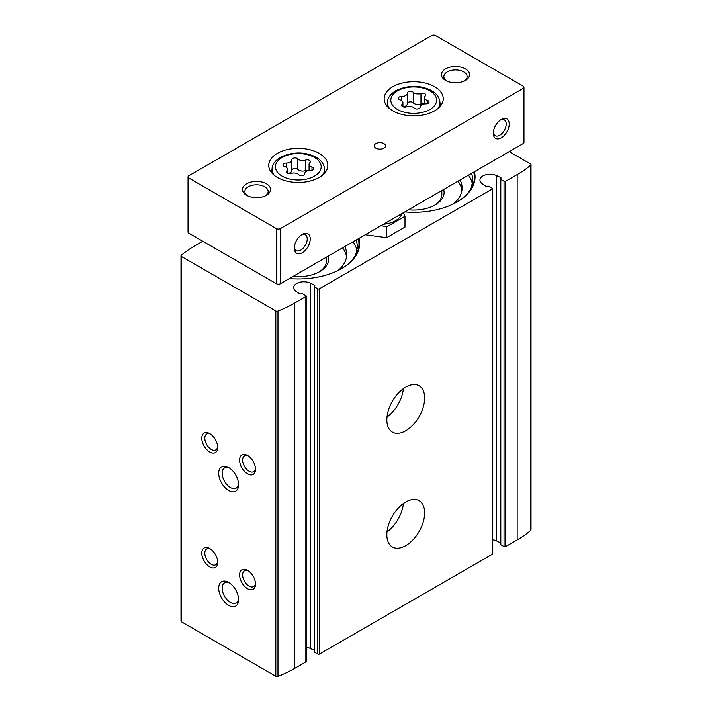 <?xml version="1.0" encoding="UTF-8"?>
<svg xmlns="http://www.w3.org/2000/svg" width="712" height="712" viewBox="0 0 712 712"><rect width="100%" height="100%" fill="white"/><g stroke="black" fill="none" stroke-linecap="round" stroke-linejoin="round"><path stroke-width="1.07" d="M500.661 178.596L500.661 177.573A1.121 0.65 0 0 1 501.07 178.071A1.121 0.65 0 0 1 500.776 178.507A1.121 0.65 0 0 0 500.483 178.943L500.483 544.262A1.121 0.65 0 0 0 500.812 544.716L504.034 546.585A1.121 0.65 0 0 0 505.627 546.585L517.17 539.918A113.68 65.638 0 0 0 530.716 530.476A1.691 0.979 0 0 0 531.01 529.933L531.01 164.614A1.691 0.979 0 0 0 530.511 163.929L509.214 151.629M500.483 542.802L496.54 540.906A10.128 5.847 0 0 0 492.428 539.723M314.419 286.117L314.419 285.094A1.121 0.65 0 0 1 314.829 285.592A1.121 0.65 0 0 1 314.535 286.028A1.121 0.65 0 0 0 314.241 286.473L314.241 651.783A1.121 0.65 0 0 0 314.57 652.245L317.801 654.106A1.121 0.65 0 0 0 319.385 654.106L492.099 554.39A1.121 0.65 0 0 0 492.428 553.936L492.428 188.618A1.121 0.65 0 0 0 492.099 188.155L488.877 186.295A1.121 0.65 0 0 0 487.319 186.277A1.121 0.65 0 0 1 485.7 186.206L482.282 183.83A10.128 5.847 0 0 1 479.941 180.091A10.128 5.847 0 0 1 485.762 174.796A10.128 5.847 0 0 1 496.54 175.597L500.661 177.573M314.241 650.323L310.298 648.436A10.128 5.847 0 0 0 306.187 647.244M202.786 241.235L194.83 245.827A113.68 65.638 0 0 0 181.284 255.261A1.691 0.979 0 0 0 180.99 255.813L180.99 621.131A1.691 0.979 0 0 0 181.489 621.816L275.829 676.284A1.691 0.979 0 0 0 277.974 676.4A113.68 65.638 0 0 0 294.314 668.577L305.857 661.92A1.121 0.65 0 0 0 306.187 661.457L306.187 296.139A1.121 0.65 0 0 0 305.857 295.685L302.636 293.825A1.121 0.65 0 0 0 301.078 293.798A1.121 0.65 0 0 1 299.458 293.736L296.041 291.359A10.128 5.847 0 0 1 293.7 287.621A10.128 5.847 0 0 1 299.53 282.326A10.128 5.847 0 0 1 310.298 283.118L314.419 285.094M358.982 238.36A61.348 35.413 180 0 1 341.671 268.575A61.348 35.413 180 0 1 289.339 278.57M474.388 171.734A61.348 35.413 180 0 1 457.077 201.941A61.348 35.413 180 0 1 404.745 211.936M180.99 255.813A1.691 0.979 0 0 0 181.489 256.507L275.829 310.966A1.691 0.979 0 0 0 277.974 311.082A113.68 65.638 0 0 0 294.314 303.267L305.857 296.601A1.121 0.65 0 0 0 306.187 296.139M314.241 286.473A1.121 0.65 0 0 0 314.57 286.927L317.801 288.787A1.121 0.65 0 0 0 319.385 288.787L492.099 189.081A1.121 0.65 0 0 0 492.428 188.618M500.483 178.943A1.121 0.65 0 0 0 500.812 179.406L504.034 181.266A1.121 0.65 0 0 0 505.627 181.266L517.17 174.6A113.68 65.638 0 0 0 530.716 165.166A1.691 0.979 0 0 0 531.01 164.614M405.742 545.659A26.736 15.433 120 0 0 423.204 522.101A26.736 15.433 120 0 0 419.11 500.678A26.736 15.433 120 0 0 392.374 516.12A26.736 15.433 120 0 0 392.374 546.985A26.736 15.433 120 0 0 405.742 545.659M405.742 430.778A26.736 15.433 120 0 0 423.204 407.228A26.736 15.433 120 0 0 419.11 385.806A26.736 15.433 120 0 0 392.374 401.239A26.736 15.433 120 0 0 392.374 432.104A26.736 15.433 120 0 0 405.742 430.778M228.659 605.396A14.071 8.126 -120 0 0 238.609 599.655A14.071 8.126 -120 0 0 228.659 582.425A14.071 8.126 -120 0 0 218.709 588.165A14.071 8.126 -120 0 0 228.659 605.396M228.659 490.515A14.071 8.126 -120 0 0 238.609 484.774A14.071 8.126 -120 0 0 228.659 467.544A14.071 8.126 -120 0 0 218.709 473.284A14.071 8.126 -120 0 0 228.659 490.515M209.755 566.912A11.258 6.497 -120 0 0 217.712 562.32A11.258 6.497 -120 0 0 209.755 548.534A11.258 6.497 -120 0 0 201.799 553.126A11.258 6.497 -120 0 0 209.755 566.912M209.755 452.031A11.258 6.497 -120 0 0 217.712 447.439A11.258 6.497 -120 0 0 209.755 433.653A11.258 6.497 -120 0 0 201.799 438.245A11.258 6.497 -120 0 0 209.755 452.031M247.562 588.735A11.258 6.497 -120 0 0 255.519 584.143A11.258 6.497 -120 0 0 247.562 570.356A11.258 6.497 -120 0 0 239.597 574.958A11.258 6.497 -120 0 0 247.562 588.735M247.562 473.863A11.258 6.497 -120 0 0 255.519 469.261A11.258 6.497 -120 0 0 247.562 455.484A11.258 6.497 -120 0 0 239.597 460.077A11.258 6.497 -120 0 0 247.562 473.863M392.018 401.862A15.477 8.936 120 0 0 392.739 400.616M386.99 417.09A26.736 15.433 120 0 0 403.41 388.645M392.018 516.743A15.477 8.936 120 0 0 392.739 515.497M386.99 531.971A26.736 15.433 120 0 0 403.41 503.517M248.355 455.983A9.123 5.269 -120 0 0 244.51 455.903A9.123 5.269 -120 0 0 243.103 463.209A9.123 5.269 -120 0 0 249.067 471.246A9.123 5.269 -120 0 0 253.632 471.7A9.123 5.269 -120 0 0 255.475 468.327M248.355 570.864A9.123 5.269 -120 0 0 244.51 570.775A9.123 5.269 -120 0 0 243.103 578.091A9.123 5.269 -120 0 0 249.067 586.127A9.123 5.269 -120 0 0 253.632 586.581A9.123 5.269 -120 0 0 255.475 583.208M210.547 434.16A9.123 5.269 -120 0 0 206.703 434.071A9.123 5.269 -120 0 0 205.305 441.387A9.123 5.269 -120 0 0 211.259 449.423A9.123 5.269 -120 0 0 215.825 449.877A9.123 5.269 -120 0 0 217.676 446.495M210.547 549.032A9.123 5.269 -120 0 0 206.703 548.952A9.123 5.269 -120 0 0 205.305 556.259A9.123 5.269 -120 0 0 211.259 564.304A9.123 5.269 -120 0 0 215.825 564.75A9.123 5.269 -120 0 0 217.676 561.376M229.558 468.113A11.632 6.72 -120 0 0 224.565 467.962A11.632 6.72 -120 0 0 222.776 477.28A11.632 6.72 -120 0 0 230.377 487.533A11.632 6.72 -120 0 0 236.197 488.112A11.632 6.72 -120 0 0 238.565 483.706M229.558 582.986A11.632 6.72 -120 0 0 224.565 582.843A11.632 6.72 -120 0 0 222.776 592.162A11.632 6.72 -120 0 0 230.377 602.414A11.632 6.72 -120 0 0 236.197 602.993A11.632 6.72 -120 0 0 238.565 598.587M473.676 172.144A60.671 35.03 180 0 1 458.021 201.371A60.671 35.03 180 0 1 456.837 202.083M468.487 175.143A59.096 34.114 180 0 1 472.421 184.096M460.103 179.976A48.398 27.946 180 0 1 462.106 187.932A48.398 27.946 180 0 1 453.437 203.881M457.958 181.213A48.398 27.946 180 0 1 461.937 190.229M443.638 189.49A30.393 17.542 180 0 1 435.192 204.931A30.393 17.542 180 0 1 408.439 209.809M441.191 190.896A28.142 16.242 180 0 1 441.841 194.358A28.142 16.242 180 0 1 434.365 205.394M358.269 238.769A60.671 35.03 180 0 1 342.614 267.997A60.671 35.03 180 0 1 341.44 268.709M353.081 241.768A59.096 34.114 180 0 1 357.015 250.722M344.697 246.61A48.398 27.946 180 0 1 346.7 254.558A48.398 27.946 180 0 1 338.031 270.507M342.552 247.847A48.398 27.946 180 0 1 346.53 256.854M328.232 256.115A30.393 17.542 180 0 1 319.786 271.557A30.393 17.542 180 0 1 293.041 276.434M325.785 257.522A28.142 16.242 180 0 1 326.434 260.993A28.142 16.242 180 0 1 318.958 272.02M297.812 158.892A5.518 3.186 0 0 0 305.555 160.093A3.151 1.816 0 0 1 308.75 160.058A3.151 1.816 0 0 1 310.361 161.642A3.151 1.816 0 0 1 309.898 162.594A5.518 3.186 0 0 0 309.07 164.267A5.518 3.186 0 0 0 311.972 167.071A3.151 1.816 0 0 1 313.627 168.673A3.151 1.816 0 0 1 310.379 170.488A5.518 3.186 0 0 0 304.709 173.675A5.518 3.186 0 0 0 304.709 173.764A3.151 1.816 0 0 1 304.709 173.817A3.151 1.816 0 0 1 302.333 175.588A3.151 1.816 0 0 1 298.782 174.68A5.518 3.186 0 0 0 291.039 173.488A3.151 1.816 0 0 1 287.844 173.523A3.151 1.816 0 0 1 286.233 171.939A3.151 1.816 0 0 1 286.705 170.978A5.518 3.186 0 0 0 287.523 169.314A5.518 3.186 0 0 0 284.622 166.51A3.151 1.816 0 0 1 282.967 164.908A3.151 1.816 0 0 1 286.215 163.084A5.518 3.186 0 0 0 291.884 159.906A5.518 3.186 0 0 0 291.884 159.808A3.151 1.816 0 0 1 291.884 159.764A3.151 1.816 0 0 1 294.261 157.993A3.151 1.816 0 0 1 297.812 158.892L297.812 169.42A3.151 1.816 0 0 0 294.341 168.513A3.151 1.816 0 0 0 291.884 170.195M413.218 92.266A5.518 3.186 0 0 0 420.961 93.468A3.151 1.816 0 0 1 424.156 93.423A3.151 1.816 0 0 1 425.767 95.016A3.151 1.816 0 0 1 425.295 95.969A5.518 3.186 0 0 0 424.477 97.642A5.518 3.186 0 0 0 427.378 100.445A3.151 1.816 0 0 1 429.033 102.047A3.151 1.816 0 0 1 425.785 103.863A5.518 3.186 0 0 0 420.116 107.049A5.518 3.186 0 0 0 420.116 107.138A3.151 1.816 0 0 1 420.116 107.192A3.151 1.816 0 0 1 417.739 108.954A3.151 1.816 0 0 1 414.188 108.055A5.518 3.186 0 0 0 406.445 106.853A3.151 1.816 0 0 1 403.25 106.898A3.151 1.816 0 0 1 401.639 105.305A3.151 1.816 0 0 1 402.102 104.353A5.518 3.186 0 0 0 402.93 102.679A5.518 3.186 0 0 0 400.028 99.876A3.151 1.816 0 0 1 398.373 98.274A3.151 1.816 0 0 1 401.621 96.458A5.518 3.186 0 0 0 407.291 93.272A5.518 3.186 0 0 0 407.291 93.183A3.151 1.816 0 0 1 407.291 93.13A3.151 1.816 0 0 1 409.667 91.367A3.151 1.816 0 0 1 413.218 92.266L413.218 102.786A3.151 1.816 0 0 0 409.738 101.878A3.151 1.816 0 0 0 407.291 103.569M294.359 247.18A9.123 5.269 120 0 0 296.21 250.562A9.123 5.269 120 0 0 300.767 250.108A9.123 5.269 120 0 0 306.73 242.071A9.123 5.269 120 0 0 305.332 234.755A9.123 5.269 120 0 0 301.479 234.844M493.336 132.307A9.123 5.269 120 0 0 495.178 135.68A9.123 5.269 120 0 0 499.744 135.227A9.123 5.269 120 0 0 505.707 127.19A9.123 5.269 120 0 0 504.301 119.883A9.123 5.269 120 0 0 500.456 119.963M431.614 35.6L188.858 175.748A2.812 1.629 0 0 0 188.039 176.896A2.812 1.629 0 0 0 188.858 178.044L276.407 228.597A2.812 1.629 0 0 0 280.386 228.597L523.142 88.439A2.812 1.629 0 0 0 523.961 87.291A2.812 1.629 0 0 0 523.142 86.143L435.593 35.6A2.812 1.629 0 0 0 431.614 35.6M188.039 176.896L188.039 232.041A2.812 1.629 0 0 0 188.858 233.189L276.407 283.732A2.812 1.629 0 0 0 280.386 283.732L523.142 143.584A2.812 1.629 0 0 0 523.961 142.436L523.961 87.291M302.28 252.715A11.258 6.497 120 0 0 310.236 238.929A11.258 6.497 120 0 0 302.28 234.337A11.258 6.497 120 0 0 294.314 248.123A11.258 6.497 120 0 0 302.28 252.715M501.248 137.843A11.258 6.497 120 0 0 509.214 124.057A11.258 6.497 120 0 0 501.248 119.465A11.258 6.497 120 0 0 493.291 133.242A11.258 6.497 120 0 0 501.248 137.843M277.404 153.347A29.548 17.061 180 0 1 309.604 149.654A29.548 17.061 180 0 1 327.84 165.415A29.548 17.061 180 0 1 298.301 182.468A29.548 17.061 180 0 1 268.753 165.415A29.548 17.061 180 0 1 277.404 153.347M392.81 86.722A29.548 17.061 180 0 1 425.011 83.019A29.548 17.061 180 0 1 443.247 98.781A29.548 17.061 180 0 1 413.699 115.842A29.548 17.061 180 0 1 384.16 98.781A29.548 17.061 180 0 1 392.81 86.722M375.9 143.584A5.625 3.248 180 0 1 382.033 142.881A5.625 3.248 180 0 1 385.503 145.88A5.625 3.248 180 0 1 379.879 149.128A5.625 3.248 180 0 1 374.245 145.88A5.625 3.248 180 0 1 375.9 143.584M246.566 183.794A14.071 8.126 180 0 1 266.457 183.794A14.071 8.126 180 0 1 266.457 195.275A14.071 8.126 180 0 1 246.566 195.275A14.071 8.126 180 0 1 246.566 183.794M445.543 68.913A14.071 8.126 180 0 1 465.434 68.913A14.071 8.126 180 0 1 465.434 80.403A14.071 8.126 180 0 1 445.543 80.403A14.071 8.126 180 0 1 445.543 68.913M446.486 80.901A11.632 6.72 180 0 1 443.852 76.647A11.632 6.72 180 0 1 447.261 71.903A11.632 6.72 180 0 1 459.943 70.444A11.632 6.72 180 0 1 467.117 76.647A11.632 6.72 180 0 1 464.491 80.901M247.509 195.773A11.632 6.72 180 0 1 244.883 191.528A11.632 6.72 180 0 1 248.283 186.775A11.632 6.72 180 0 1 260.966 185.325A11.632 6.72 180 0 1 268.148 191.528A11.632 6.72 180 0 1 265.514 195.773M403.188 106.88A5.518 3.186 0 0 0 407.291 103.801A5.518 3.186 0 0 0 407.291 103.703L407.291 93.37M413.218 102.786A5.518 3.186 0 0 0 420.961 103.988L420.961 93.468M424.21 103.97A3.151 1.816 0 0 0 420.961 103.988M287.79 173.505A5.518 3.186 0 0 0 291.884 170.426A5.518 3.186 0 0 0 291.884 170.337L291.884 159.995M297.812 169.42A5.518 3.186 0 0 0 305.555 170.622L305.555 160.093M308.812 170.595A3.151 1.816 0 0 0 305.555 170.622M386.607 237.675L386.607 226.914L404.986 216.297L404.986 227.057L386.607 237.675L365.247 234.738M381.142 225.562L386.607 226.914M404.986 216.297L403.526 212.648M383.394 224.262A22.232 12.834 0 0 0 401.826 213.627M305.857 661.92L305.857 296.601M294.314 668.577L294.314 303.267M319.385 654.106L319.385 288.787M492.099 554.39L492.099 189.081M181.489 621.816L181.489 256.507M275.829 676.284L275.829 310.966M277.974 676.4L277.974 311.082M505.627 546.585L505.627 181.266M517.17 539.918L517.17 174.6M530.716 530.476L530.716 165.166M496.54 540.906L496.54 175.597M504.034 546.585L504.034 181.266M500.812 544.716L500.812 179.406M310.298 648.436L310.298 283.118M317.801 654.106L317.801 288.787M314.57 652.245L314.57 286.927M471.46 173.425A59.096 34.114 180 0 1 472.795 180.643L471.326 187.461C469.244 192.418 464.803 197.055 458.021 201.371M356.053 240.051A59.096 34.114 180 0 1 357.388 247.269L355.92 254.086C353.837 259.052 349.396 263.689 342.614 267.997M282.121 157.45A22.882 13.208 180 0 1 320.4 163.368A22.882 13.208 180 0 1 292.374 179.549A22.882 13.208 180 0 1 282.121 157.45M397.527 90.825A22.882 13.208 180 0 1 435.806 96.743A22.882 13.208 180 0 1 407.78 112.923A22.882 13.208 180 0 1 397.527 90.825M188.858 178.044L188.858 233.189M276.407 228.597L276.407 283.732M280.386 228.597L280.386 283.732M523.142 88.439L523.142 143.584M440.363 106.133L439.891 101.745A26.246 15.148 180 0 1 437.844 108.616M389.562 108.616A26.246 15.148 180 0 1 387.515 101.745L387.043 106.133M324.957 172.758L324.485 168.37A26.246 15.148 180 0 1 322.438 175.241M274.156 175.241A26.246 15.148 180 0 1 272.109 168.37L271.637 172.758M401.621 100.623L401.621 96.458M427.378 103.649L427.378 100.445M402.102 106.266L402.102 104.353M286.215 167.249L286.215 163.084M311.972 170.275L311.972 167.071M286.705 172.891L286.705 170.978M441.841 190.522L441.841 194.358M326.434 257.148L326.434 260.993M439.891 101.745C439.179 96.93 436.162 93.094 430.822 90.237C419.653 84.924 407.994 85.057 395.836 90.655C390.479 94.109 387.702 97.811 387.515 101.745M324.485 168.37C323.782 163.555 320.756 159.719 315.416 156.871C304.247 151.549 292.587 151.683 280.43 157.281C275.072 160.743 272.304 164.436 272.109 168.37M407.291 103.801L407.291 93.272M424.477 103.934L424.477 97.642M402.93 106.773L402.93 102.679M291.884 170.426L291.884 159.906M309.07 170.56L309.07 164.267M287.523 173.408L287.523 169.314"/></g></svg>
